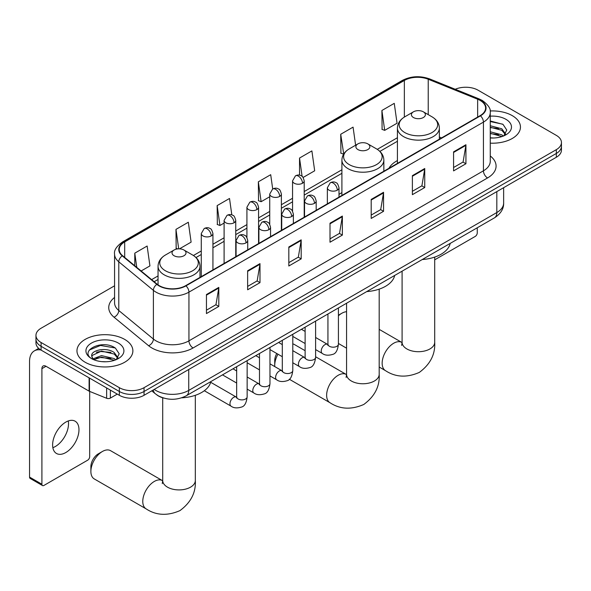 <?xml version="1.0" encoding="UTF-8"?>
<svg xmlns="http://www.w3.org/2000/svg" width="591" height="591" viewBox="0 0 591 591"><rect width="100%" height="100%" fill="white"/><g stroke="black" fill="none" stroke-linecap="round" stroke-linejoin="round"><path stroke-width="0.89" d="M341.908 192.622A30.872 17.826 0 0 0 339.005 194.395M397.425 160.567A30.872 17.826 0 0 0 388.952 168.295M163.722 398.083A17.471 10.091 180 0 1 156.667 394.781M114.565 285.808L41.082 328.234A17.471 10.091 0 0 0 35.962 335.363L35.962 342.979A17.471 10.091 0 0 0 41.082 350.108L119.338 395.29A17.471 10.091 0 0 0 144.049 395.29L556.33 157.258A17.471 10.091 0 0 0 561.45 150.129L561.45 146.324A17.471 10.091 0 0 1 556.33 153.453A17.471 10.091 0 0 0 561.45 146.324L561.45 142.52A17.471 10.091 0 0 0 556.33 135.383L478.075 90.201A17.471 10.091 0 0 0 455.24 89.263M35.962 335.363A17.471 10.091 0 0 0 41.082 342.499L119.338 387.681A17.471 10.091 0 0 0 144.049 387.681L144.049 391.486L556.33 153.453L144.049 391.486A17.471 10.091 0 0 1 119.338 391.486A17.471 10.091 0 0 0 144.049 391.486L144.049 395.29M41.082 342.499L41.082 346.304L119.338 391.486L41.082 346.304A17.471 10.091 0 0 1 35.962 339.175A17.471 10.091 0 0 0 41.082 346.304L41.082 350.108M512.264 115.644A27.962 16.142 0 0 0 490.138 110.975A27.962 16.142 0 0 1 512.264 115.644A27.962 16.142 0 0 1 520.449 127.065A27.962 16.142 0 0 0 512.264 115.644M124.694 339.411A27.962 16.142 0 0 0 94.22 335.91A27.962 16.142 0 0 0 76.963 350.825A27.962 16.142 0 0 0 85.156 362.239A27.962 16.142 0 0 0 115.622 365.733A27.962 16.142 0 0 0 132.879 350.825A27.962 16.142 0 0 0 124.694 339.411A27.962 16.142 0 0 0 94.22 335.91A27.962 16.142 0 0 0 76.963 350.825A27.962 16.142 0 0 0 85.156 362.239A27.962 16.142 0 0 0 115.622 365.733A27.962 16.142 0 0 0 132.879 350.825A27.962 16.142 0 0 0 124.694 339.411M480.136 100.426A18.639 10.764 180 0 1 485.595 108.035A18.639 10.764 180 0 1 480.136 115.644L185.648 285.667A18.639 10.764 180 0 1 157.199 284.234L122.596 255.696A18.639 10.764 180 0 1 119.227 249.528A18.639 10.764 180 0 1 124.686 241.918L404.355 80.45A18.639 10.764 180 0 1 428.231 79.246L477.646 99.222A18.639 10.764 180 0 1 480.136 100.426M480.468 100.241A19.104 11.03 0 0 0 477.912 99L428.497 79.024A19.104 11.03 0 0 0 404.03 80.258L124.354 241.726A19.104 11.03 0 0 0 122.219 255.851L156.822 284.382A19.104 11.03 0 0 0 185.98 285.859L480.468 115.836A19.104 11.03 0 0 0 480.468 100.241M206.451 294.54L206.451 313.562L218.803 306.426L218.803 287.403L206.451 294.54M206.451 310.186L215.966 304.69L218.751 288.039A4.662 2.689 -120 0 0 218.803 287.403M215.885 304.742L218.803 306.426M247.636 270.759L247.636 289.782L259.988 282.646L259.988 263.623L247.636 270.759M247.636 286.406L257.151 280.91L259.944 264.258A4.662 2.689 -120 0 0 259.988 263.623M257.07 280.961L259.988 282.646M288.822 246.979L288.822 266.002L301.181 258.873L301.181 239.843L288.822 246.979M288.822 262.626L298.337 257.137L301.129 240.478A4.662 2.689 -120 0 0 301.181 239.843M298.256 257.181L301.181 258.873M453.57 151.865L453.57 170.888L465.93 163.751L465.93 144.729L453.57 151.865M453.57 167.512L463.085 162.015L465.878 145.364A4.662 2.689 -120 0 0 465.93 144.729M463.004 162.067L465.93 163.751M412.385 175.645L412.385 194.668L424.737 187.532L424.737 168.509L412.385 175.645M412.385 191.292L421.9 185.796L424.693 169.137A4.662 2.689 -120 0 0 424.737 168.509M421.819 185.847L424.737 187.532M371.2 199.418L371.2 218.448L383.552 211.312L383.552 192.289L371.2 199.418M371.2 215.072L380.715 209.576L383.5 192.917A4.662 2.689 -120 0 0 383.552 192.289M380.626 209.62L383.552 211.312M330.007 223.199L330.007 242.221L342.366 235.092L342.366 216.07L330.007 223.199M330.007 238.845L339.53 233.356L342.315 216.698A4.662 2.689 -120 0 0 342.366 216.07M339.441 233.401L342.366 235.092M490.257 143.155A27.962 16.142 0 0 0 520.449 127.065A27.962 16.142 0 0 1 490.257 143.155M144.049 387.681L556.33 149.649A17.471 10.091 0 0 0 561.45 142.52M179.472 248.848L191.115 242.125L188.33 222.246L175.97 229.382L176.17 248.294M141.131 270.981L149.929 265.906L147.137 246.026L134.785 253.162L134.785 265.743M303.102 177.47L314.678 170.792L311.885 150.912L299.534 158.048L299.534 175.165M355.612 145.216L353.071 127.131L340.719 134.268L340.918 153.172M381.904 110.487L384.697 130.367L397.049 123.231L394.263 103.351L381.904 110.487L382.104 129.399M231.82 214.888L229.515 198.473L217.156 205.602L217.355 224.514M272.702 188.972L270.7 174.692L258.341 181.821L258.54 200.733M258.341 181.821L261.133 201.701L269.732 196.737M261.133 201.701L258.341 200.659M299.534 158.048L302.104 176.399M340.719 134.268L343.711 154.029M343.504 154.14L340.719 153.099M384.697 130.367L381.904 129.318M217.156 205.602L219.948 225.481L224.1 223.08M219.948 225.481L217.156 224.44M177.802 248.9L175.97 248.22M175.97 229.382L178.704 248.848M134.785 253.162L136.78 267.391M490.257 137.821L493.729 137.999M490.257 131.786L501.803 134.829L503.34 136.063M490.257 133.293L502.077 136.528M490.257 125.743L501.803 128.786L505.578 134.009M490.257 127.257L501.803 130.293L505.283 134.401M490.257 137.947A18.986 10.963 0 0 0 505.918 134.814A18.986 10.963 0 0 0 505.918 119.308A18.986 10.963 0 0 0 490.257 116.176M503.791 135.871L506.768 130.035L503 124.361L490.257 120.97M490.257 121.554L502.742 124.191M490.257 127.597L498.538 128.631M490.257 133.64L498.538 134.674M434.703 259.826L475.194 236.444A2.911 1.684 120 0 0 477.255 232.884L477.255 227.786M346.57 311.716A16.312 9.419 120 0 0 341.79 313.282L338.421 315.225L341.79 313.282A16.312 9.419 120 0 0 338.421 315.801M413.456 117.528A6.989 4.034 0 0 0 423.341 117.528A6.989 4.034 0 0 0 423.341 111.817L432.021 116.826A19.267 11.118 0 0 1 432.021 132.554A19.267 11.118 0 0 1 404.776 132.554A19.267 11.118 0 0 1 404.776 116.826C400.033 119.648 397.58 123.386 397.425 128.055A20.966 12.108 0 0 0 403.572 136.617A20.966 12.108 0 0 0 426.421 139.24A20.966 12.108 0 0 0 439.364 128.055C439.209 123.386 436.764 119.648 432.021 116.826L423.341 111.817A6.989 4.034 0 0 0 413.456 111.817A6.989 4.034 0 0 0 413.456 117.528M422.247 259.538A32.04 18.498 0 0 0 450.202 243.403M277.969 354.201A16.312 9.419 120 0 0 274.734 365.304L274.734 360.554A10.483 6.05 -60 0 1 276.758 353.507M274.734 365.304A16.312 9.419 120 0 0 274.793 366.612M357.932 149.582A6.989 4.034 0 0 0 367.816 149.582A6.989 4.034 0 0 0 367.816 143.872L376.497 148.88A19.267 11.118 0 0 1 376.497 164.608A19.267 11.118 0 0 1 349.259 164.608A19.267 11.118 0 0 1 349.259 148.88C344.509 151.702 342.063 155.44 341.908 160.109A20.966 12.108 0 0 0 348.047 168.671A20.966 12.108 0 0 0 370.904 171.294A20.966 12.108 0 0 0 383.847 160.109C383.692 155.44 381.239 151.702 376.497 148.88L367.816 143.872A6.989 4.034 0 0 0 357.932 143.872A6.989 4.034 0 0 0 357.932 149.582M366.73 291.592A32.04 18.498 0 0 0 394.677 275.458M305.119 350.699L294.421 344.523A16.312 9.419 120 0 0 292.789 343.903M90.881 471.455L90.881 466.698A10.483 6.05 -60 0 1 98.291 453.858L102.413 451.48A16.312 9.419 120 0 0 90.881 471.455A16.312 9.419 120 0 0 94.257 478.924L146.154 508.888A16.312 9.419 -60 0 1 143.65 495.819A16.312 9.419 -60 0 1 154.303 481.443A16.312 9.419 -60 0 1 162.459 480.638L162.702 480.778M174.072 255.733A6.989 4.034 0 0 0 183.964 255.733A6.989 4.034 0 0 0 183.964 250.023L192.636 255.031A19.267 11.118 0 0 1 192.636 270.759A19.267 11.118 0 0 1 165.399 270.759A19.267 11.118 0 0 1 165.399 255.031C160.656 257.853 158.203 261.591 158.048 266.26A20.966 12.108 0 0 0 164.187 274.822A20.966 12.108 0 0 0 187.044 277.445A20.966 12.108 0 0 0 199.987 266.26C199.832 261.591 197.379 257.853 192.636 255.031L183.964 250.023A6.989 4.034 0 0 0 174.072 250.023A6.989 4.034 0 0 0 174.072 255.733M181.666 397.817A32.04 18.498 0 0 0 210.824 381.609M162.459 480.638L110.561 450.674A16.312 9.419 120 0 0 102.413 451.48L98.291 453.858M68.283 420.955A18.639 10.764 -60 0 1 55.34 446.515A18.639 10.764 -60 0 1 52.85 447.683M65.793 452.551A18.639 10.764 120 0 0 77.968 436.128A18.639 10.764 120 0 0 75.116 421.191A18.639 10.764 120 0 0 65.793 422.114A18.639 10.764 120 0 0 53.618 438.537A18.639 10.764 120 0 0 56.477 453.474A18.639 10.764 120 0 0 65.793 452.551M110.377 390.119L110.377 398.083L117.277 394.101M40.882 349.998A23.3 13.453 -120 0 0 34.374 350.855A23.3 13.453 -120 0 0 29.55 361.522L29.55 477.092L41.909 484.228L41.909 368.658A5.821 3.361 60 0 1 43.113 365.992A5.821 3.361 60 0 1 46.024 366.28L89.093 391.146L89.093 377.826M41.909 484.228A2.911 1.684 120 0 0 42.508 485.558L30.156 478.422A2.911 1.684 -60 0 1 29.55 477.092M42.508 485.558A2.911 1.684 120 0 0 43.963 485.418L87.623 460.212A2.911 1.684 120 0 0 89.684 456.644L89.684 391.412M110.377 398.083A2.911 1.684 180 0 1 106.646 398.275L89.477 391.331A2.911 1.684 180 0 1 89.093 391.146M101.763 361.633L106.158 361.766M93.038 358.848L101.512 355.612L114.233 358.589L115.77 359.823M93.821 359.66L101.512 357.127L114.506 360.288M93.171 359.431L91.812 356.247A13.165 7.602 0 0 0 93.932 359.764M118.008 357.769L114.233 352.546C106.328 346.651 90.068 350.293 91.812 356.247L91.76 355.664M91.841 356.432L92.203 355.45L101.512 351.084L114.233 354.061L117.712 358.161M116.22 359.638L119.197 353.795L115.43 348.121C102.11 338.547 78.433 351.165 92.107 358.907L92.78 359.321M118.348 343.068A18.986 10.963 0 0 0 91.494 343.068A18.986 10.963 0 0 0 91.494 358.574A18.986 10.963 0 0 0 118.348 358.574A18.986 10.963 0 0 0 118.348 343.068M89.33 350.027L100.477 345.454L115.171 347.951M96.296 352.251L100.477 351.49L110.968 352.391M96.296 358.294L100.477 357.533L110.968 358.434M154.221 389.417A23.3 13.453 0 0 0 155.788 390.415A23.3 13.453 0 0 0 188.736 390.415L496.817 212.546A23.3 13.453 0 0 0 503.643 203.038C503.813 208.815 500.732 213.765 494.401 217.88L186.328 395.748A11.65 6.723 60 0 0 188.736 390.415L188.736 369.493M496.817 191.624L496.817 212.546A11.65 6.723 60 0 1 494.401 217.88M153.276 389.964A11.65 7.794 129.5 0 0 155.307 393.746L151.769 390.836M556.33 157.258L556.33 149.649M119.338 395.29L119.338 387.681M490.257 155.972A29.122 16.814 180 0 1 487.553 177.95L193.065 347.966A5.821 3.361 60 0 1 188.943 340.837L483.431 170.814A23.3 13.453 0 0 0 490.257 161.306L490.257 112.6A23.3 13.453 180 0 1 483.431 122.115A5.821 3.361 -120 0 0 480.468 115.836M193.065 347.966A29.122 16.814 180 0 1 151.872 347.966A29.122 16.814 180 0 1 148.614 345.728L114.011 317.19A29.122 16.814 180 0 1 114.565 297.458M155.994 340.837A23.3 13.453 0 0 0 188.943 340.837L188.943 292.139A23.3 13.453 180 0 1 153.387 290.336L118.784 261.806A23.3 13.453 180 0 1 114.565 254.093L114.565 302.791A23.3 13.453 0 0 0 118.784 310.511L153.387 339.042A23.3 13.453 0 0 0 155.994 340.837M490.257 112.6C491.032 108.966 488.358 104.903 482.226 100.426L479.161 98.941A5.821 2.726 112 0 0 477.912 99M479.161 98.941L429.746 78.958C420.098 75.545 410.937 76.04 402.272 80.45A5.821 3.361 60 0 1 404.03 80.258M124.354 241.726A5.821 3.361 -120 0 0 122.596 241.911C116.553 246.262 113.871 250.318 114.565 254.093M122.219 255.851A5.821 3.893 129.5 0 0 118.784 261.806L118.784 310.511A5.821 3.893 -50.5 0 1 114.011 317.19M429.746 78.958A5.821 2.726 112 0 0 428.497 79.024M156.822 284.382A5.821 3.893 129.5 0 0 153.387 290.336L153.387 339.042A5.821 3.893 -50.5 0 1 148.614 345.728M185.98 285.859A5.821 3.361 60 0 1 188.943 292.139L483.431 122.115L483.431 170.814A5.821 3.361 60 0 0 487.553 177.95M124.686 241.918L124.686 257.417M477.646 99.222L477.646 117.084M428.231 79.246L428.231 114.639M441.58 137.91L439.364 137.016M404.355 80.45L404.355 117.077M397.425 137.718L377.272 149.353M341.908 169.772L304.202 191.543M292.552 198.266L281.382 204.715M269.732 211.438L258.57 217.887M246.92 224.617L235.75 231.059M224.1 237.789L212.93 244.238M201.28 250.961L193.412 255.504M158.048 275.923L151.621 279.632M330.007 223.804L342.315 216.698M371.2 200.024L383.5 192.917M412.385 176.244L424.693 169.137M453.57 152.463L465.878 145.364M288.822 247.585L301.129 240.478M247.636 271.365L259.944 264.258M206.451 295.138L218.751 288.039M434.703 257.1L434.703 342.285A16.312 9.419 180 0 1 429.93 348.949A16.312 9.419 180 0 1 406.867 348.949A16.312 9.419 180 0 1 402.087 342.285L401.651 345.417M434.703 342.285C435.412 354.26 430.278 364.307 419.315 372.411C406.815 377.856 395.556 377.28 385.531 370.683A16.312 9.419 -60 0 1 383.027 357.614A16.312 9.419 -60 0 1 393.687 343.238A16.312 9.419 -60 0 1 401.836 342.433L402.087 342.573M379.186 289.154L379.186 374.339A16.312 9.419 180 0 1 374.406 381.003A16.312 9.419 180 0 1 351.342 381.003A16.312 9.419 180 0 1 346.57 374.339L346.127 377.472M379.186 374.339C379.887 386.315 374.76 396.362 363.79 404.466C351.298 409.91 340.032 409.334 330.007 402.737A16.312 9.419 -60 0 1 327.51 389.668A16.312 9.419 -60 0 1 338.163 375.292A16.312 9.419 -60 0 1 346.319 374.487L346.562 374.628M195.325 395.305L195.325 480.49A16.312 9.419 180 0 1 190.553 487.154A16.312 9.419 180 0 1 167.482 487.154A16.312 9.419 180 0 1 162.71 480.49L162.274 483.623M337.298 190.169A5.821 3.361 0 0 0 339.005 187.79C338.082 184.422 337.158 182.774 336.242 182.833C334.558 181.651 332.563 181.622 330.266 182.752A5.821 3.361 60 0 1 333.184 183.04A5.821 3.361 -120 0 1 337.298 190.169A5.821 3.361 0 0 1 329.061 190.169A5.821 3.361 0 0 1 327.355 187.79L330.266 182.752M315.609 349.584L322.324 353.462A5.245 3.029 -60 0 1 321.519 349.259A5.245 3.029 -60 0 1 324.947 344.642A5.245 3.029 -60 0 1 325.176 344.516A5.245 3.029 -60 0 1 327.562 344.383L315.609 337.476M328.241 344.908L327.769 345.299L327.939 344.169A5.245 3.029 -0 0 0 329.475 346.304A5.245 3.029 -0 0 0 336.648 346.437A5.245 3.029 -0 0 0 338.421 344.169C337.705 350.256 335.821 353.654 332.77 354.364C328.389 355.701 324.902 355.398 322.324 353.462M314.478 203.341A5.821 3.361 0 0 0 316.185 200.97C315.262 197.601 314.346 195.946 313.422 196.013C311.738 194.823 309.743 194.794 307.453 195.924A5.821 3.361 60 0 1 310.364 196.212A5.821 3.361 -120 0 1 314.478 203.341A5.821 3.361 0 0 1 306.241 203.341A5.821 3.361 0 0 1 304.535 200.97L307.453 195.924M292.789 362.756L299.504 366.634A5.245 3.029 -60 0 1 298.699 362.438A5.245 3.029 -60 0 1 302.127 357.814A5.245 3.029 -60 0 1 302.356 357.688A5.245 3.029 -60 0 1 304.749 357.555L292.789 350.655M305.421 358.087L304.956 358.471L305.119 357.341A5.245 3.029 -0 0 0 306.655 359.483A5.245 3.029 -0 0 0 313.828 359.609A5.245 3.029 -0 0 0 315.609 357.341C314.885 363.428 313.001 366.826 309.95 367.543C305.569 368.873 302.09 368.57 299.504 366.634M291.666 216.52A5.821 3.361 0 0 0 293.372 214.141C292.449 210.773 291.526 209.118 290.609 209.184C288.918 207.995 286.93 207.966 284.633 209.096A5.821 3.361 60 0 1 287.544 209.384A5.821 3.361 -120 0 1 291.666 216.52A5.821 3.361 0 0 1 283.429 216.52A5.821 3.361 0 0 1 281.722 214.141L284.633 209.096M269.969 375.935L276.684 379.806A5.245 3.029 -60 0 1 275.886 375.61A5.245 3.029 -60 0 1 279.307 370.993A5.245 3.029 -60 0 1 279.543 370.86A5.245 3.029 -60 0 1 281.929 370.727L269.969 363.827M282.601 371.259L282.136 371.643L282.306 370.513A5.245 3.029 -0 0 0 283.835 372.655A5.245 3.029 -0 0 0 291.016 372.781A5.245 3.029 -0 0 0 292.789 370.513C292.072 376.6 290.181 379.998 287.13 380.715C282.749 382.045 279.27 381.742 276.684 379.806M268.846 229.692A5.821 3.361 0 0 0 270.552 227.313C269.629 223.945 268.706 222.297 267.789 222.356C266.098 221.167 264.111 221.137 261.813 222.268A5.821 3.361 60 0 1 264.731 222.556A5.821 3.361 -120 0 1 268.846 229.692A5.821 3.361 0 0 1 260.609 229.692A5.821 3.361 0 0 1 258.902 227.313L261.813 222.268M247.149 389.107L253.871 392.985A5.245 3.029 -60 0 1 253.066 388.782A5.245 3.029 -60 0 1 256.494 384.165A5.245 3.029 -60 0 1 256.723 384.039A5.245 3.029 -60 0 1 259.109 383.906L247.149 376.999M259.789 384.431L259.316 384.822L259.486 383.685A5.245 3.029 -0 0 0 261.023 385.827A5.245 3.029 -0 0 0 268.196 385.96A5.245 3.029 -0 0 0 269.969 383.685C269.252 389.772 267.368 393.178 264.317 393.887C259.937 395.216 256.45 394.921 253.871 392.985M246.026 242.864A5.821 3.361 0 0 0 247.732 240.485C246.809 237.117 245.893 235.469 244.97 235.528C243.285 234.346 241.291 234.317 239 235.44A5.821 3.361 60 0 1 241.911 235.728A5.821 3.361 -120 0 1 246.026 242.864A5.821 3.361 0 0 1 237.789 242.864A5.821 3.361 0 0 1 236.082 240.485L239 235.44M204.323 390.725L231.051 406.157A5.245 3.029 -60 0 1 230.246 401.954A5.245 3.029 -60 0 1 233.674 397.337A5.245 3.029 -60 0 1 233.903 397.211A5.245 3.029 -60 0 1 236.297 397.078L210.662 382.274M236.969 397.603L236.503 397.994L236.666 396.864A5.245 3.029 -0 0 0 238.203 398.999A5.245 3.029 -0 0 0 245.376 399.132A5.245 3.029 -0 0 0 247.149 396.864C246.432 402.951 244.548 406.349 241.497 407.059C237.117 408.396 233.637 408.093 231.051 406.157M302.496 183.254A5.821 3.361 0 0 0 304.202 180.876C303.279 177.507 302.356 175.852 301.44 175.919C299.748 174.729 297.761 174.7 295.463 175.83A5.821 3.361 60 0 1 298.381 176.118A5.821 3.361 -120 0 1 302.496 183.254A5.821 3.361 0 0 1 294.259 183.254A5.821 3.361 0 0 1 292.552 180.876L295.463 175.83M279.676 196.426A5.821 3.361 0 0 0 281.382 194.047C280.459 190.679 279.543 189.024 278.62 189.09C276.935 187.901 274.941 187.872 272.65 189.002A5.821 3.361 60 0 1 275.561 189.29A5.821 3.361 -120 0 1 279.676 196.426A5.821 3.361 0 0 1 271.439 196.426A5.821 3.361 0 0 1 269.732 194.047L272.65 189.002M256.863 209.598A5.821 3.361 0 0 0 258.57 207.219C257.646 203.851 256.723 202.203 255.8 202.262C254.115 201.073 252.128 201.043 249.83 202.174A5.821 3.361 60 0 1 252.741 202.462A5.821 3.361 -120 0 1 256.863 209.598A5.821 3.361 0 0 1 248.626 209.598A5.821 3.361 0 0 1 246.92 207.219L249.83 202.174M234.043 222.77A5.821 3.361 0 0 0 235.75 220.391C234.826 217.023 233.903 215.375 232.987 215.434C231.295 214.252 229.308 214.223 227.01 215.353A5.821 3.361 60 0 1 229.921 215.641A5.821 3.361 -120 0 1 234.043 222.77A5.821 3.361 0 0 1 225.806 222.77A5.821 3.361 0 0 1 224.1 220.391L227.01 215.353M211.223 235.942A5.821 3.361 0 0 0 212.93 233.571C212.006 230.202 211.09 228.547 210.167 228.614C208.483 227.424 206.488 227.395 204.198 228.525A5.821 3.361 60 0 1 207.109 228.813A5.821 3.361 -120 0 1 211.223 235.942A5.821 3.361 0 0 1 202.986 235.942A5.821 3.361 0 0 1 201.28 233.571L204.198 228.525M41.909 368.658L46.024 366.28M89.477 378.055L89.477 391.331M106.646 398.275L106.646 387.962M186.328 395.748C176.953 400.462 167.578 400.462 158.203 395.748L155.307 393.746M503.643 203.038L503.643 187.679M402.272 80.45L122.596 241.911M397.425 141.264L379.88 151.392M341.908 173.318L304.202 195.089M292.552 201.812L281.382 208.261M269.732 214.984L258.57 221.433M246.92 228.163L235.75 234.605M224.1 241.335L212.93 247.784M201.28 254.507L196.02 257.543M158.048 279.469L154.155 281.715M385.531 370.683L379.186 367.018M346.57 348.188L338.421 343.482M439.364 139.188L439.364 128.055M397.425 163.397L397.425 128.055M413.456 111.817L404.776 116.826M401.836 342.433L379.186 329.357M402.087 271.18L402.087 342.285M330.007 402.737L289.324 379.245M383.847 171.242L383.847 160.109M341.908 195.451L341.908 160.109M357.932 143.872L349.259 148.88M346.319 374.487L315.609 356.757M346.57 303.235L346.57 374.339M195.325 480.49C196.027 492.466 190.9 502.513 179.937 510.617C167.438 516.061 156.172 515.485 146.154 508.888M199.987 277.386L199.987 266.26M158.048 284.877L158.048 266.26M174.072 250.023L165.399 255.031M162.71 397.802L162.71 480.49M338.421 307.933L338.421 344.169M339.005 197.128L339.005 187.79M305.119 343.534L292.789 336.412M327.939 313.991L327.939 344.169M327.355 203.851L327.355 187.79M305.119 331.425L301.432 329.29M315.609 321.112L315.609 357.341M316.185 210.3L316.185 200.97M282.306 356.705L269.969 349.584M305.119 327.163L305.119 357.341M304.535 217.03L304.535 200.97M282.306 344.597L278.612 342.47M292.789 334.284L292.789 370.513M293.372 223.472L293.372 214.141M259.486 369.877L247.149 362.756M282.306 340.335L282.306 370.513M281.722 230.202L281.722 214.141M259.486 357.769L255.792 355.642M269.969 347.456L269.969 383.685M270.552 236.651L270.552 227.313M236.666 383.049L222.489 374.871M259.486 353.507L259.486 383.685M258.902 243.374L258.902 227.313M236.666 370.949L232.98 368.814M247.149 360.628L247.149 396.864M247.732 249.823L247.732 240.485M236.666 366.686L236.666 396.864M236.082 256.546L236.082 240.485M304.202 217.222L304.202 180.876M292.552 211.164L292.552 180.876M281.382 230.394L281.382 194.047M269.732 224.336L269.732 194.047M258.57 243.566L258.57 207.219M246.92 237.516L246.92 207.219M235.75 256.745L235.75 220.391M224.1 263.468L224.1 220.391M212.93 269.917L212.93 233.571M201.28 276.64L201.28 233.571M34.374 350.855L38.674 348.372"/></g></svg>
